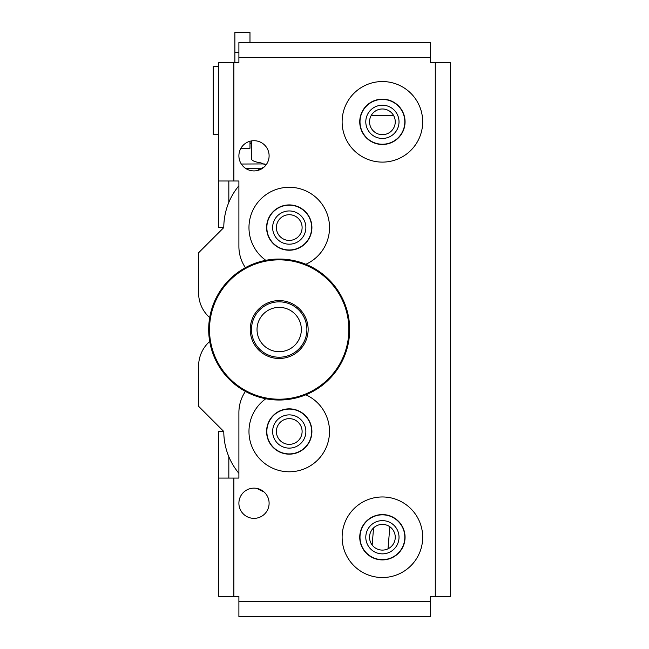 <?xml version="1.0" encoding="UTF-8"?>
<svg xmlns="http://www.w3.org/2000/svg" width="649" height="649" viewBox="0 0 649 649"><rect width="100%" height="100%" fill="white"/><g stroke="black" fill="none" stroke-linecap="round" stroke-linejoin="round"><path stroke-width="0.97" d="M359.749 537.242A22.658 22.658 0 0 0 382.407 559.9A22.658 22.658 0 0 0 405.065 537.242A22.658 22.658 0 0 0 382.407 514.584A22.658 22.658 0 0 0 359.749 537.242M266.593 431.504A22.658 22.658 0 0 0 289.251 454.162A22.658 22.658 0 0 0 311.909 431.504A22.658 22.658 0 0 0 289.251 408.846A22.658 22.658 0 0 0 266.593 431.504M266.593 227.572A22.658 22.658 0 0 0 289.251 250.23A22.658 22.658 0 0 0 311.909 227.572A22.658 22.658 0 0 0 289.251 204.914A22.658 22.658 0 0 0 266.593 227.572M359.749 121.825A22.658 22.658 0 0 0 382.407 144.484A22.658 22.658 0 0 0 405.065 121.825A22.658 22.658 0 0 0 382.407 99.167A22.658 22.658 0 0 0 359.749 121.825M342.12 121.825A40.287 40.287 0 0 0 382.407 162.112A40.287 40.287 0 0 0 422.686 121.825A40.287 40.287 0 0 0 382.407 81.547A40.287 40.287 0 0 0 342.12 121.825M305.841 264.281A40.287 40.287 0 0 0 289.251 187.285A40.287 40.287 0 0 0 265.798 260.322M265.798 398.746A40.287 40.287 0 0 0 289.251 471.782A40.287 40.287 0 0 0 305.841 394.795M342.12 537.242A40.287 40.287 0 0 0 382.407 577.529A40.287 40.287 0 0 0 422.686 537.242A40.287 40.287 0 0 0 382.407 496.964A40.287 40.287 0 0 0 342.12 537.242M238.897 503.251A15.105 15.105 0 0 0 254.002 518.364A15.105 15.105 0 0 0 269.108 503.251A15.105 15.105 0 0 0 254.002 488.145A15.105 15.105 0 0 0 238.897 503.251M238.897 155.817A15.105 15.105 0 0 0 254.002 170.922A15.105 15.105 0 0 0 269.108 155.817A15.105 15.105 0 0 0 254.002 140.711A15.105 15.105 0 0 0 238.897 155.817M233.867 62.661L233.867 180.99L218.762 180.99L218.762 62.661L238.897 62.661L238.897 42.518L430.238 42.518L430.238 62.661L450.382 62.661L450.382 596.407L430.238 596.407L430.238 616.55L238.897 616.55L238.897 596.407L218.762 596.407L218.762 478.078L233.867 478.078L233.867 596.407M245.411 391.412A37.764 37.764 0 0 0 238.897 412.618L238.897 478.078L233.867 478.078M233.867 180.99L238.897 180.99L238.897 246.45A37.764 37.764 0 0 0 245.411 267.656M251.488 140.922L251.488 158.916C251.755 160.652 254.846 161.958 260.768 162.842L265.96 165.049M238.897 185.744A65.46 65.46 0 0 0 223.791 227.572L218.762 227.572L218.762 180.99M218.762 478.078L218.762 431.504L223.791 431.504A65.46 65.46 0 0 0 238.897 473.324M228.829 478.078L228.829 456.677M228.829 202.391L228.829 180.99M209.708 341.488A32.726 32.726 0 0 0 198.618 366.044L198.618 406.323L223.791 431.504M256.955 488.437A65.46 65.46 0 0 0 263.924 491.861M263.924 167.207A65.46 65.46 0 0 0 256.955 170.63M223.791 227.572L198.618 252.745L198.618 293.032A32.726 32.726 0 0 0 209.708 317.588M382.407 134.684A12.85 12.85 0 0 1 369.549 121.825A12.85 12.85 0 0 1 382.407 108.975A12.85 12.85 0 0 1 395.257 121.825A12.85 12.85 0 0 1 382.407 134.684M382.407 105.211A16.614 16.614 0 0 0 365.793 121.825A16.614 16.614 0 0 0 382.407 138.448A16.614 16.614 0 0 0 399.021 121.825A16.614 16.614 0 0 0 382.407 105.211M382.407 144.232A22.407 22.407 0 0 0 404.814 121.825A22.407 22.407 0 0 0 382.407 99.419A22.407 22.407 0 0 0 360 121.825A22.407 22.407 0 0 0 382.407 144.232M382.407 550.101A12.85 12.85 0 0 1 369.549 537.242A12.85 12.85 0 0 1 382.407 524.392A12.85 12.85 0 0 1 395.257 537.242A12.85 12.85 0 0 1 382.407 550.101M382.407 520.628A16.614 16.614 0 0 0 365.793 537.242A16.614 16.614 0 0 0 382.407 553.857A16.614 16.614 0 0 0 399.021 537.242A16.614 16.614 0 0 0 382.407 520.628M382.407 559.649A22.407 22.407 0 0 0 404.814 537.242A22.407 22.407 0 0 0 382.407 514.835A22.407 22.407 0 0 0 360 537.242A22.407 22.407 0 0 0 382.407 559.649M289.251 444.354A12.85 12.85 0 0 1 276.401 431.504A12.85 12.85 0 0 1 289.251 418.646A12.85 12.85 0 0 1 302.109 431.504A12.85 12.85 0 0 1 289.251 444.354M289.251 414.881A16.614 16.614 0 0 0 272.637 431.504A16.614 16.614 0 0 0 289.251 448.118A16.614 16.614 0 0 0 305.866 431.504A16.614 16.614 0 0 0 289.251 414.881M289.251 453.911A22.407 22.407 0 0 0 311.658 431.504A22.407 22.407 0 0 0 289.251 409.097A22.407 22.407 0 0 0 266.844 431.504A22.407 22.407 0 0 0 289.251 453.911M289.251 240.422A12.85 12.85 0 0 1 276.401 227.572A12.85 12.85 0 0 1 289.251 214.714A12.85 12.85 0 0 1 302.109 227.572A12.85 12.85 0 0 1 289.251 240.422M289.251 210.949A16.614 16.614 0 0 0 272.637 227.572A16.614 16.614 0 0 0 289.251 244.186A16.614 16.614 0 0 0 305.866 227.572A16.614 16.614 0 0 0 289.251 210.949M289.251 249.979A22.407 22.407 0 0 0 311.658 227.572A22.407 22.407 0 0 0 289.251 205.165A22.407 22.407 0 0 0 266.844 227.572A22.407 22.407 0 0 0 289.251 249.979M234.873 62.661L238.897 62.661L234.873 62.661L234.873 32.45L249.979 32.45L249.979 42.518M240.925 148.264L249.979 148.264L249.979 141.255M249.979 142.894A18.634 18.634 0 0 0 251.488 143.121M218.762 134.416L213.221 134.416L213.221 66.441L218.762 66.441M245.655 168.407L261.247 168.407M371.196 115.53L393.61 115.53M373.573 527.913L372.161 545.006M388.021 548.811L389.83 526.753M249.979 143.851L251.488 143.843M250.23 329.538A28.954 28.954 0 0 1 279.184 300.584A28.954 28.954 0 0 1 308.137 329.538A28.954 28.954 0 0 1 279.184 358.491A28.954 28.954 0 0 1 250.23 329.538M279.184 259.86A69.67 69.67 0 0 1 348.854 329.538A69.67 69.67 0 0 1 279.184 399.208A69.67 69.67 0 0 1 209.513 329.538A69.67 69.67 0 0 1 279.184 259.86M349.673 329.538A70.498 70.498 0 0 1 279.184 400.027A70.498 70.498 0 0 1 208.686 329.538A70.498 70.498 0 0 1 279.184 259.04A70.498 70.498 0 0 1 349.673 329.538M279.184 357.226A27.696 27.696 0 0 0 306.88 329.538A27.696 27.696 0 0 0 279.184 301.842A27.696 27.696 0 0 0 251.488 329.538A27.696 27.696 0 0 0 279.184 357.226M279.184 351.693A22.155 22.155 0 0 0 301.339 329.538A22.155 22.155 0 0 0 279.184 307.383A22.155 22.155 0 0 0 257.028 329.538A22.155 22.155 0 0 0 279.184 351.693M238.897 601.445L430.238 601.445M435.276 596.407L435.276 62.661M430.238 57.623L238.897 57.623M264.257 163.921L241.331 164.035M238.897 52.593L234.873 52.593"/></g></svg>
